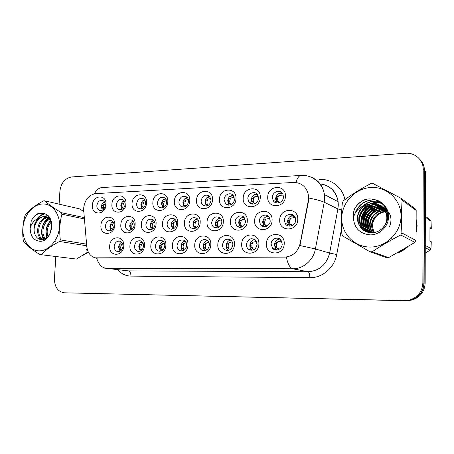 <?xml version="1.0" encoding="UTF-8"?>
<svg xmlns="http://www.w3.org/2000/svg" width="454" height="454" viewBox="0 0 454 454"><rect width="100%" height="100%" fill="white"/><g stroke="black" fill="none" stroke-linecap="round" stroke-linejoin="round"><path stroke-width="0.68" d="M123.772 245.915C123.505 256.975 108.688 257.032 109.664 246.125C109.868 235.251 124.634 234.877 123.772 245.915M114.204 246.403C114.204 249.042 115.225 250.744 117.274 251.522C120.435 251.868 122.342 250.12 122.994 246.278C123 243.73 122.03 242.044 120.089 241.222C116.854 240.751 114.89 242.476 114.204 246.403M187.967 244.984C187.82 256.589 171.499 256.652 172.424 245.211C172.503 233.804 188.768 233.396 187.967 244.984M177.049 245.506C177.049 248.015 178.042 249.751 180.011 250.704C183.694 251.465 185.936 249.683 186.73 245.37C186.73 242.992 185.828 241.301 184.018 240.291C180.238 239.309 177.911 241.046 177.049 245.506M210.809 244.649C210.707 256.453 193.835 256.521 194.743 244.882C194.777 233.288 211.587 232.868 210.809 244.649M199.391 245.188C199.391 247.6 200.333 249.32 202.212 250.353C206.122 251.363 208.517 249.592 209.402 245.047C209.407 242.794 208.562 241.125 206.876 240.047C202.859 238.753 200.362 240.467 199.391 245.188M234.44 244.303C234.389 256.311 216.927 256.379 217.818 244.547C217.795 232.76 235.189 232.323 234.44 244.303M222.488 244.859C222.483 247.118 223.345 248.803 225.065 249.916C229.236 251.295 231.829 249.558 232.84 244.706C232.851 242.64 232.113 241.034 230.621 239.888C226.336 238.14 223.623 239.791 222.488 244.859M165.869 245.302C165.682 256.72 149.882 256.782 150.83 245.523C150.955 234.304 166.692 233.906 165.869 245.302M155.421 245.813C155.427 248.389 156.443 250.12 158.463 251.005C161.953 251.59 164.059 249.814 164.796 245.682C164.796 243.225 163.854 241.522 161.97 240.586C158.395 239.82 156.21 241.568 155.421 245.813M144.486 245.614C144.253 256.851 128.959 256.913 129.918 245.83C130.088 234.78 145.331 234.4 144.486 245.614M134.486 246.113C134.486 248.73 135.513 250.449 137.556 251.278C140.871 251.726 142.874 249.961 143.56 245.983C143.566 243.475 142.601 241.778 140.678 240.898C137.284 240.302 135.218 242.039 134.486 246.113M258.894 243.951C258.894 256.164 240.819 256.238 241.687 244.201C241.613 232.21 259.609 231.756 258.894 243.951M246.386 244.513C246.374 246.545 247.095 248.145 248.559 249.325C253.031 251.278 255.874 249.621 257.1 244.36L255.335 239.916C250.761 237.459 247.782 238.991 246.386 244.513M284.215 243.582C284.272 256.011 265.556 256.084 266.402 243.838C266.265 231.642 284.902 231.171 284.215 243.582M271.117 244.161L272.684 248.423C275.788 252.066 282.292 249.087 282.212 244.002L281.094 240.297C278.228 235.938 271.021 238.77 271.117 244.161M114.783 225.048C114.499 235.938 99.948 236.239 100.924 225.479C101.146 214.77 115.651 214.169 114.783 225.048M105.43 225.803C105.407 228.237 106.315 229.872 108.154 230.7C111.372 231.228 113.341 229.508 114.067 225.536C114.09 223.181 113.233 221.569 111.491 220.706C108.211 220.054 106.191 221.751 105.43 225.803M135.11 224.418C134.866 235.484 119.85 235.791 120.815 224.861C121.002 213.987 135.962 213.363 135.11 224.418M125.349 225.19C125.332 227.59 126.229 229.23 128.045 230.11C131.416 230.768 133.493 229.037 134.259 224.917C134.282 222.608 133.436 220.99 131.728 220.077C128.289 219.276 126.161 220.984 125.349 225.19M200.18 222.403C200.055 234.02 183.507 234.355 184.42 222.891C184.477 211.485 200.963 210.798 200.18 222.403M189.04 223.243C189.017 225.405 189.806 227.017 191.406 228.073C195.368 229.389 197.848 227.681 198.852 222.942C198.875 220.911 198.165 219.356 196.73 218.278C192.689 216.706 190.124 218.357 189.04 223.243M156.102 223.771C155.892 235.007 140.394 235.325 141.342 224.225C141.483 213.176 156.931 212.54 156.102 223.771M145.904 224.56C145.887 226.909 146.761 228.549 148.537 229.491C152.084 230.309 154.275 228.572 155.103 224.282C155.12 222.034 154.303 220.423 152.652 219.452C149.031 218.465 146.784 220.167 145.904 224.56M177.775 223.101C177.61 234.519 161.601 234.849 162.532 223.572C162.634 212.341 178.587 211.683 177.775 223.101M167.123 223.913C167.1 226.183 167.946 227.817 169.654 228.816C173.394 229.849 175.721 228.112 176.623 223.623C176.64 221.467 175.868 219.872 174.302 218.845C170.483 217.608 168.088 219.299 167.123 223.913M272.099 220.179C272.128 232.397 253.797 232.777 254.649 220.718C254.541 208.721 272.797 207.966 272.099 220.179M259.336 221.092L260.624 224.991C263.53 228.878 270.278 225.933 270.204 220.757L269.222 217.284C266.526 212.858 259.251 215.695 259.336 221.092M247.299 220.945C247.271 232.959 229.565 233.322 230.439 221.467C230.394 209.674 248.026 208.942 247.299 220.945M235.104 221.83L236.874 226.24C241.324 228.521 244.235 226.949 245.603 221.512L244.138 217.415C241.182 213.947 235.064 216.967 235.104 221.83M223.34 221.688C223.26 233.498 206.15 233.85 207.047 222.193C207.052 210.594 224.094 209.89 223.34 221.688M211.689 222.551C211.666 224.56 212.37 226.12 213.806 227.233C218.005 228.947 220.684 227.284 221.836 222.239C221.858 220.383 221.246 218.896 219.986 217.778C215.712 215.741 212.943 217.33 211.689 222.551M297.784 219.384C297.869 231.824 278.881 232.21 279.709 219.94C279.545 207.733 298.448 206.95 297.784 219.384M284.42 220.321L285.135 223.362C287.569 228.424 295.792 225.831 295.673 219.98L295.231 217.528C293.193 211.825 284.283 214.18 284.42 220.321M260.278 197.359C260.284 209.373 242.328 210.037 243.185 198.165C243.111 186.367 260.988 185.334 260.278 197.359M247.844 198.585L248.968 202.234C251.709 206.23 258.553 203.284 258.491 198.086L257.605 194.783C255.029 190.351 247.771 193.217 247.844 198.585M235.984 198.506C235.938 210.321 218.584 210.962 219.464 199.283C219.441 187.684 236.721 186.685 235.984 198.506M224.1 199.698L225.604 203.789C228.498 207.035 234.417 203.982 234.389 199.215L233.118 195.385C230.314 191.77 224.066 194.789 224.1 199.698M212.5 199.612C212.404 211.235 195.629 211.853 196.531 200.367C196.559 188.955 213.272 187.99 212.5 199.612M201.139 200.77C201.105 202.603 201.707 204.056 202.944 205.14C207.12 207.086 209.833 205.475 211.087 200.305L209.504 196.134C205.276 193.915 202.484 195.458 201.139 200.77M189.795 200.685C189.653 212.114 173.422 212.716 174.342 201.417C174.415 190.186 190.589 189.256 189.795 200.685M178.927 201.809C178.893 203.784 179.574 205.299 180.959 206.349C184.92 207.892 187.451 206.23 188.552 201.36C188.586 199.499 187.973 198.035 186.719 196.979C182.701 195.209 180.102 196.82 178.927 201.809M167.827 201.724C167.639 212.971 151.931 213.55 152.867 202.433C152.987 191.378 168.638 190.476 167.827 201.724M157.424 202.813C157.39 204.896 158.123 206.439 159.621 207.444C163.378 208.687 165.755 207.001 166.743 202.382C166.777 200.396 166.102 198.892 164.728 197.87C160.909 196.44 158.474 198.092 157.424 202.813M146.551 202.728C146.33 213.794 131.115 214.356 132.069 203.415C132.227 192.53 147.391 191.656 146.551 202.728M136.597 203.789C136.563 205.951 137.335 207.512 138.907 208.465C142.477 209.481 144.718 207.779 145.626 203.369C145.66 201.292 144.945 199.766 143.475 198.79C139.843 197.621 137.551 199.283 136.597 203.789M125.951 203.704C125.69 214.6 110.946 215.139 111.911 204.362C112.115 193.648 126.808 192.802 125.951 203.704M116.417 204.731C116.383 206.956 117.177 208.522 118.8 209.425C122.205 210.259 124.328 208.556 125.168 204.323C125.202 202.178 124.453 200.645 122.926 199.715C119.464 198.744 117.297 200.418 116.417 204.731M105.986 204.646C105.691 215.372 91.402 215.9 92.378 205.287C92.616 194.732 106.86 193.915 105.986 204.646M96.855 205.651C96.816 207.915 97.627 209.476 99.278 210.338C102.53 211.025 104.551 209.328 105.339 205.253C105.373 203.057 104.607 201.514 103.035 200.634C99.738 199.828 97.678 201.502 96.855 205.651M285.435 196.168C285.492 208.397 266.901 209.084 267.735 197.008C267.599 185.005 286.111 183.938 285.435 196.168M272.417 197.439L273.104 200.396C275.459 205.356 283.54 202.683 283.432 196.923L282.961 194.408C280.89 188.943 272.298 191.463 272.417 197.439M120.038 251.227L118.613 247.141C118.829 244.837 119.828 243.196 121.621 242.215M182.922 250.807C181.628 249.7 180.998 248.19 181.032 246.289C181.305 243.543 182.599 241.744 184.914 240.881M205.265 250.642C203.869 249.518 203.188 247.963 203.21 245.983C203.506 243.077 204.913 241.222 207.433 240.427M228.345 250.455C226.858 249.32 226.115 247.725 226.132 245.671C226.455 242.589 227.987 240.688 230.728 239.967M161.295 250.96C160.097 249.865 159.519 248.406 159.564 246.579C159.814 243.991 161 242.243 163.128 241.329M140.337 251.102L138.765 246.863C138.998 244.422 140.087 242.725 142.045 241.778M252.208 250.256L251.993 250.103C250.546 248.94 249.825 247.351 249.836 245.347C250.194 242.073 251.862 240.126 254.842 239.508M276.883 250.035L275.913 249.223L274.358 245.012C274.755 241.528 276.577 239.536 279.823 239.042M111.06 230.507L109.879 226.728C110.101 224.407 111.117 222.761 112.933 221.785M130.979 230.053L129.674 226.137C129.912 223.674 131.024 221.972 133.005 221.03M194.618 228.561L192.922 224.253C193.234 221.308 194.67 219.452 197.229 218.68M151.528 229.582L150.092 225.53C150.353 222.914 151.562 221.16 153.719 220.264M172.73 229.083L171.164 224.9C171.447 222.125 172.764 220.321 175.119 219.481M264.722 226.796L263.944 226.041L262.662 222.176C263.093 218.629 264.96 216.643 268.263 216.212M240.58 227.42L238.634 222.891C239.02 219.566 240.728 217.614 243.758 217.046M217.228 228.004C215.979 226.892 215.372 225.417 215.4 223.584C215.746 220.457 217.313 218.55 220.094 217.869M289.686 226.132L288.245 224.446L287.53 221.439C288.023 217.648 290.066 215.622 293.659 215.372M252.923 204.124L252.367 203.511L251.255 199.896C251.715 196.315 253.599 194.329 256.919 193.937M229.287 205.123L227.698 200.974C228.107 197.615 229.838 195.668 232.885 195.129M206.411 206.076L204.919 202.019C205.282 198.863 206.865 196.957 209.669 196.298M184.262 206.984L182.866 203.029C183.195 200.061 184.647 198.199 187.224 197.45M162.804 207.853L161.516 204.005C161.817 201.213 163.145 199.402 165.511 198.574M142.011 208.681L140.831 204.947C141.103 202.319 142.323 200.566 144.497 199.675M121.848 209.47L120.781 205.866C121.031 203.392 122.149 201.689 124.135 200.753M102.298 210.23L101.333 206.757C101.565 204.431 102.587 202.779 104.409 201.809M277.349 203.063L276.299 201.712L275.618 198.784C276.14 194.953 278.206 192.933 281.821 192.729M83.718 210.446L83.689 208.051C84.836 199.641 88.87 194.828 95.788 193.603L293.517 182.457C301.138 182.536 306.041 186.395 308.215 194.045L308.272 200.696L300.19 243.401C297.949 251.868 292.779 256.442 284.681 257.117L95.215 257.849C90.352 256.357 87.537 252.577 86.776 246.505L83.718 210.446M82.322 255.716L87.469 252.804M360.811 225.763L360.754 227.596M396.983 253.196C400.854 251.908 404.327 249.893 407.408 247.158M416.454 231.75L417.124 225.757L416.505 219.832M64.372 292.813L405.74 300.747L410.881 300.117C419.002 297.37 423.338 291.723 423.9 283.171L424.24 170.443L423.23 169.382C423.457 160.041 414.888 152.402 405.49 153.282L71.562 176.964C64.928 178.246 61.046 182.985 59.905 191.179L59.094 204.152M308.618 195.526L308.572 200.833L299.946 245.563L315.405 248.957C313.47 260.17 303.238 269.001 292.751 268.774C289.924 267.991 287.791 264.092 286.355 257.083L96.6 258.076C98.603 264.166 101.668 267.559 105.793 268.252L103.194 267.991M378.324 200.952L372.008 204.72M371.321 205.27L368.313 208.148M366.662 210.14L362.076 218.981M361.452 221.285L360.868 224.991M55.814 256.584L54.435 278.671C54.497 286.82 57.703 291.525 64.054 292.796L404.588 300.599L409.763 299.963C417.935 297.194 422.299 291.502 422.867 282.893L423.23 169.382M408.668 300.576L412.289 299.963C420.319 297.217 424.609 291.616 425.16 283.154L425.477 171.76L424.479 170.715C424.422 166.209 422.844 162.401 419.74 159.28M419.99 294.175C422.697 290.895 424.081 287.132 424.144 282.876L424.479 170.715M274.732 201.071L275.822 202.773M278.796 202.382L278.098 201.4C277.229 199.385 277.525 197.479 278.972 195.668C277.224 196.366 276.304 197.399 276.214 198.767C276.231 200.123 277.088 201.326 278.796 202.382M283.251 195.265L282.172 195.055L278.972 195.668M282.496 193.552L281.52 193.291L278.001 193.977M286.701 223.907L288.148 225.888M290.742 225.065L290.027 224.06C289.13 221.995 289.425 220.054 290.906 218.243C289.153 218.976 288.228 220.037 288.137 221.433C288.159 222.806 289.022 224.015 290.742 225.065M295.304 217.727L294.101 217.54L290.906 218.243M294.226 215.917L290.429 216.252M277.559 248.61L277.496 248.537C275.918 246.312 275.998 244.065 277.74 241.795C275.981 242.549 275.05 243.622 274.959 245.007C274.971 246.38 275.833 247.583 277.559 248.61L278.932 249.428M281.565 241.068L277.74 241.795M275.686 250.001L274.5 248.871M39.402 250.858C49.197 250.875 58.77 239.525 59.485 226.762C60.342 213.993 52.204 203.375 42.455 203.994C32.716 204.425 23.71 215.576 22.938 227.897C22.019 240.211 29.589 251.028 39.402 250.858M76.471 259.052L39.901 254.552L76.471 259.052L87.372 252.356M86.652 245.762L59.508 241.46C51.711 245.614 45.638 249.972 41.274 254.535M59.508 241.46L60.314 239.894L86.515 244.133M84.382 218.976L61.909 214.186C59.735 222.432 59.202 231.001 60.314 239.894M61.909 214.186L61.296 212.676L84.268 217.636M83.752 211.524L79.439 208.863L44.764 200.833C48.51 204.334 54.02 208.278 61.296 212.676M44.764 200.833L43.391 200.906C35.735 205.043 29.851 209.47 25.747 214.186L24.981 215.707C22.706 223.708 22.144 232.022 23.285 240.643L23.852 242.135C27.433 245.989 32.784 250.126 39.901 254.552M51.841 226.132L50.309 233.027M54.911 241.017L55.672 241.273M51.092 221.081C46.155 225.95 44.912 231.319 47.352 237.187M51.347 221.978C47.318 226.461 46.206 231.313 48.011 236.523M49.594 218.68C41.904 221.132 39.197 234.814 45.014 238.832M50.048 219.146C43.102 221.972 40.525 234.128 45.553 238.543M47.659 217.29C37.103 217.585 33.919 237.521 42.852 239.252L43.544 239.394M49.304 217.483L48.743 217.506M48.158 217.574C38.102 218.533 35.253 237.334 43.692 239.349M50.615 219.821L46.45 216.779L43.805 216.388L38.919 218.005C34.373 222.091 32.949 227.21 34.635 233.362L34.725 233.623C35.991 237.368 38.232 239.371 41.45 239.627C52.829 240.467 55.814 216.019 44.1 213.652L38.641 213.272C35.526 214.611 33.08 217.08 31.309 220.684L30.151 227.97C30.333 236.165 33.624 240.609 40.02 241.295C52.63 241.812 56.432 215.741 44.1 213.652M49.73 218.113L47.539 217.001L44.901 216.609C37.96 216.467 32.308 226.472 34.635 233.362M49.185 217.313L48.232 217.262M30.151 227.97C31.632 223.192 34.555 219.872 38.919 218.005M50.939 220.633L49.123 223.067M46.654 235.552L47.102 237.414M48.72 217.954L45.037 222.051M42.449 235.076L43.953 239.269M47.352 215.383L45.298 216.496M45.133 216.609L40.883 221.03M38.176 234.57L40.168 239.44M44.838 213.902C42.143 214.589 39.787 216.127 37.778 218.516M40.451 213.005C36.678 213.999 33.63 216.564 31.309 220.684M51.835 225.445L50.065 233.526M50.757 220.162C46.206 225.564 44.855 231.421 46.711 237.743M48.374 217.71C42.006 222.358 39.668 233.033 43.47 239.275M44.441 213.76C41.405 214.492 38.806 216.291 36.638 219.151M83.434 255.029L87.418 252.577M386.91 211.768L385.911 211.774M385.565 211.797C379.028 212.676 374.822 216.269 372.955 222.585C372.195 226.098 372.706 229.372 374.493 232.414M370.458 247.055C386.388 247.05 401.041 232.493 401.018 216.183C401.234 199.874 386.916 186.509 371.151 187.474C355.386 188.206 341.896 202.439 341.737 218.022C341.357 233.611 354.512 247.299 370.458 247.055M388.624 257.634L386.553 257.645L369.965 251.771L372.201 251.754L388.624 257.634L414.967 242.374L416.051 240.535L416.176 210.469L415.121 208.709L400.973 198.273L402.113 200.186C401.353 210.65 401.279 221.58 401.898 232.981L416.051 240.535M414.967 242.374L400.723 234.985C390.355 240.314 380.849 245.903 372.201 251.754M400.723 234.985L401.898 232.981M369.965 251.771L342.901 236.086L341.856 234.196C341.13 223.237 341.3 212.722 342.373 202.643L343.474 200.708C351.549 194.607 360.646 188.909 370.765 183.626L372.978 183.512L400.973 198.273M385.435 211.502C378.636 212.137 374.175 215.678 372.059 222.125C371.145 225.786 371.707 229.247 373.756 232.516M384.861 210.412L383.778 210.395C376.831 210.974 372.274 214.549 370.106 221.132C369.068 225.377 369.925 229.253 372.666 232.749M385.009 210.679L384.237 210.673C377.308 211.246 372.762 214.816 370.595 221.382C369.601 225.422 370.351 229.156 372.836 232.584M384.22 209.407L381.91 209.266C374.902 209.856 370.305 213.471 368.109 220.122C366.98 224.94 368.132 229.162 371.571 232.783M384.39 209.652L382.381 209.549C375.39 210.134 370.799 213.743 368.614 220.377C367.502 225.048 368.58 229.185 371.837 232.783M383.516 208.471L380.009 208.119C372.938 208.715 368.29 212.37 366.077 219.083C364.863 224.543 366.361 229.094 370.572 232.743M383.698 208.698L380.486 208.409C373.432 209.005 368.801 212.648 366.588 219.344C365.391 224.634 366.798 229.105 370.81 232.76M382.739 207.609L378.069 206.945C370.929 207.552 366.242 211.246 364 218.028C362.723 224.242 364.641 229.117 369.766 232.658M382.943 207.819L378.557 207.24C371.434 207.847 366.758 211.53 364.522 218.295C363.257 224.299 365.061 229.094 369.936 232.681M381.905 206.814L376.082 205.747C368.881 206.366 364.148 210.1 361.883 216.955C360.567 224.214 363.109 229.44 369.511 232.618M382.12 207.007L376.582 206.054C369.397 206.666 364.675 210.389 362.417 217.228C361.106 224.174 363.455 229.298 369.465 232.613M380.997 206.088L374.062 204.527C366.787 205.157 362.008 208.931 359.721 215.854C357.309 224.072 364 233.186 372.706 232.59C378.142 232.238 382.274 229.576 385.106 224.594C390.434 215.224 382.677 202.552 371.991 203.279L364.658 205.378C361.106 207.654 358.825 210.826 357.809 214.884C357.031 218.419 357.463 221.756 359.103 224.889L359.284 225.224C361.838 229.957 365.828 232.476 371.253 232.777C379.34 233.044 386.956 225.996 387.71 217.665C387.79 208.358 383.454 202.371 374.703 199.698C371.798 198.812 368.83 198.676 365.81 199.3C360.879 201.043 357.139 204.209 354.608 208.795C353.439 211.814 353.036 214.895 353.394 218.039C354.409 228.43 360.141 234.043 370.6 234.883C379.374 234.775 387.529 227.363 388.505 218.465C389.577 209.566 383.267 201.116 374.703 199.698M381.229 206.264L374.567 204.833C367.314 205.463 362.547 209.226 360.266 216.132C358.019 223.748 363.711 232.403 371.633 232.783M386.785 221.756C389.458 212.92 381.882 202.961 372.513 203.591C365.192 204.232 360.374 208.04 358.07 215.014C357.202 218.414 357.542 221.705 359.103 224.889M386.933 210.684L386.439 210.588M386.138 210.542L385.191 210.435M386.995 210.889L386.609 210.821M386.297 210.781L385.344 210.69M386.575 209.947L385.73 209.703M385.44 209.635L384.532 209.453M386.74 210.14L385.917 209.918M385.622 209.856L384.703 209.691M386.496 209.515L386.031 209.305M385.769 209.192L384.958 208.885M384.68 208.789L383.812 208.545M386.536 209.606L386.24 209.481M385.979 209.373L385.157 209.084M384.873 208.993L383.999 208.766M386.456 209.425L385.151 208.63M384.901 208.499L384.124 208.131M383.857 208.017L383.028 207.705M386.445 209.402L385.378 208.789M385.123 208.664L384.549 208.25M384.067 208.204L383.227 207.909M386.729 210.106L383.227 207.438M382.654 207.347L382.177 206.933M389.424 226.892C392.71 218.726 390.718 212.302 383.454 207.603M383.199 207.478L382.393 207.12M387.517 213C386.11 209.958 384.022 207.705 381.258 206.224M387.273 211.865C385.792 209.413 383.868 207.591 381.496 206.394M372.83 230.882L373.347 232.55M383.369 211.723L385.253 211.133M386.87 210.497L386.422 210.565M386.184 210.611L385.389 210.775M385.1 210.843L381.598 212.16M353.394 218.039C354.75 211.99 358.507 207.767 364.658 205.378M386.768 211.524L385.775 211.496M416.176 210.469L402.113 200.186M385.264 207.12L383.017 207.296M382.506 207.37L379.51 208.136M378.239 208.636C372.569 211.224 368.96 215.605 367.405 221.779L367.263 228.112M367.513 229.327L368.103 231.251M368.234 231.585L368.444 232.096M368.472 232.153L368.608 232.454M384.487 205.985L381.15 206.15M381.088 206.156L377.756 206.956M376.497 207.433C370.697 210.032 366.997 214.481 365.402 220.78L365.288 227.341M365.538 228.527L366.123 230.411M366.253 230.728L366.457 231.211M366.474 231.262L366.792 231.932M383.579 204.873L375.957 205.753M374.72 206.212C368.784 208.817 364.993 213.335 363.359 219.764L363.268 226.552M363.523 227.709L364.108 229.542M364.227 229.855L364.744 231.001M382.495 203.767L374.079 204.538M372.91 204.97C366.826 207.58 362.95 212.166 361.276 218.726L361.214 225.74M361.469 226.869L362.281 229.242M381.122 202.632L372.076 203.33M371.054 203.698C367.19 205.225 364.051 207.824 361.651 211.496M360.561 213.482L359.148 217.665L359.114 224.917M379.169 201.383C373.069 200.6 367.791 202.104 363.342 205.895M375.537 199.908C366.287 199.754 359.699 203.863 355.76 212.228M367.859 198.988C362.122 200.322 357.707 203.591 354.608 208.795M385.168 206.979L382.801 207.149M382.347 207.217L378.704 208.204M377.217 208.857C371.957 211.541 368.603 215.809 367.155 221.654L366.906 227.21M367.144 228.68L367.78 230.938M367.927 231.324L368.177 231.937M368.217 232.022L368.393 232.403M384.379 205.844L380.934 206.002M380.889 206.008L376.951 207.013M375.486 207.637C370.084 210.333 366.639 214.674 365.147 220.655L364.92 226.455M365.164 227.891L365.799 230.099M365.941 230.473L366.185 231.058M366.219 231.131L366.548 231.841M383.454 204.737L375.163 205.798M373.716 206.4C368.171 209.107 364.636 213.516 363.104 219.634L362.888 225.678M363.143 227.079L363.779 229.236M363.915 229.605L364.466 230.842M382.342 203.63L373.33 204.561M371.911 205.14C366.219 207.853 362.587 212.341 361.015 218.595L360.822 224.883M361.083 226.251L361.929 228.907M380.923 202.484C377.688 201.962 374.533 202.234 371.463 203.301M370.061 203.857C364.227 206.581 360.499 211.138 358.881 217.528L358.717 224.077M378.852 201.213C372.439 200.43 366.968 202.132 362.44 206.32M374.777 199.715C365.01 199.879 358.393 204.521 354.92 213.658M416.5 229.872L416.823 225.769L416.539 221.7M378.653 201.111L372.569 204.635M371.928 205.134L369.181 207.631M367.763 209.198C365.005 212.512 363.075 216.229 361.969 220.343M361.537 222.227L361.106 225.519M361.061 226.223L361.038 227.948M392.046 239.326L391.399 237.272M369.755 225.933L370.004 230.433M370.152 231.177L370.498 232.499M385.764 207.983L384.572 208.244M384.215 208.335L383.749 208.471M383.562 208.528L381.542 209.283M380.662 209.691L376.15 212.773M372.938 216.518L370.532 221.631M425.245 253.145L430.017 250.171L430.994 248.52L431.277 241.738L429.932 240.949L429.955 227.505L431.3 228.419L431.045 221.342L430.08 219.742L425.353 216.252M431.3 228.419L429.955 228.538M430.017 250.171L425.262 247.708M425.267 245.461L430.994 248.52M431.045 221.342L425.347 217.177M398.629 252.282L405.774 248.145M250.835 202.938L251.658 203.999M254.393 203.437L254.075 203.052C252.85 200.98 253.02 198.903 254.592 196.832C252.844 197.518 251.925 198.54 251.828 199.885C251.839 201.213 252.691 202.399 254.393 203.437M258.281 196.304L254.592 196.832M257.821 196.224L257.208 194.488L253.44 195.288M227.715 204.521L228.237 205.106M230.797 204.453C229.31 202.393 229.383 200.231 231.024 197.961C229.276 198.636 228.356 199.635 228.26 200.963C228.26 202.268 229.111 203.432 230.797 204.453L231.109 204.578M234.162 197.342L231.024 197.961M233.288 195.595L229.713 196.554M207.977 205.441C206.553 203.409 206.632 201.281 208.221 199.051C206.479 199.715 205.56 200.702 205.458 202.002C205.458 203.29 206.298 204.436 207.977 205.441M210.866 198.415L208.221 199.051M210.026 196.724L206.769 197.774M185.828 206.315C184.528 204.317 184.642 202.246 186.157 200.106C184.415 200.764 183.495 201.729 183.393 203.012C183.376 204.249 184.182 205.356 185.799 206.337M188.342 199.499L186.157 200.106M187.559 197.859L184.574 198.954M252.997 248.883C251.425 246.687 251.493 244.456 253.201 242.181C251.442 242.924 250.512 243.98 250.415 245.342C250.421 246.692 251.283 247.873 252.997 248.883L254.246 249.496M256.453 241.414L253.201 242.181M251.249 250.302L250.642 249.796M228.81 240.739L230.882 240.087M229.253 249.15C227.755 246.987 227.834 244.791 229.48 242.561C227.726 243.293 226.796 244.326 226.694 245.665C226.694 246.999 227.55 248.156 229.253 249.15M232.227 241.795L229.48 242.561M205.611 241.278L207.603 240.569M206.298 249.405C204.862 247.282 204.947 245.12 206.542 242.924C204.788 243.645 203.863 244.661 203.755 245.977C203.75 247.288 204.601 248.429 206.298 249.405M208.834 242.209L206.542 242.924M183.2 241.8L185.096 241.046M184.08 249.649C182.712 247.561 182.797 245.438 184.347 243.276C182.599 243.985 181.668 244.984 181.56 246.284C181.555 247.572 182.394 248.696 184.08 249.649M186.219 242.64L184.347 243.276M262.457 225.57L263.479 226.711M265.834 225.746L265.607 225.479C264.239 223.334 264.381 221.183 266.027 219.038C264.268 219.759 263.343 220.803 263.252 222.171C263.263 223.521 264.126 224.713 265.834 225.746M269.812 218.419L266.027 219.038M269.25 218.346L268.62 216.564L265.295 217.211M238.969 226.841L239.564 227.431M241.761 226.398C240.234 224.276 240.308 222.074 241.976 219.804C240.223 220.513 239.298 221.541 239.201 222.886C239.207 224.214 240.064 225.388 241.761 226.398L242.538 226.762M245.2 219.117L241.976 219.804M244.053 217.324L241.023 218.136M218.493 227.034C217.029 224.94 217.108 222.778 218.726 220.548C216.972 221.246 216.047 222.256 215.951 223.578C215.951 224.889 216.796 226.035 218.493 227.034M221.444 219.849L218.726 220.548M220.372 218.141L217.579 219.032M195.975 227.647C194.579 225.587 194.664 223.459 196.23 221.263C194.482 221.955 193.557 222.948 193.455 224.248C193.449 225.536 194.289 226.665 195.975 227.647M198.489 220.604L196.23 221.263M197.496 218.959L194.908 219.901M164.325 207.086C163.207 205.129 163.361 203.137 164.785 201.128C163.048 201.775 162.129 202.728 162.021 203.988C161.999 205.146 162.736 206.201 164.234 207.155M166.556 200.577L164.785 201.128M165.835 198.988L163.094 200.101M143.504 207.813C142.556 205.895 142.749 203.999 144.083 202.115C142.352 202.756 141.432 203.693 141.325 204.936L143.339 207.943M145.467 201.65L144.083 202.115M144.798 200.089L142.289 201.201M123.323 208.488C122.546 206.627 122.773 204.822 124.01 203.074C122.285 203.704 121.366 204.635 121.258 205.855L123.091 208.704M125.037 202.705L124.01 203.074M124.424 201.173L122.132 202.268M103.762 209.118C103.143 207.325 103.404 205.617 104.545 204.005C102.825 204.629 101.912 205.543 101.798 206.746L103.45 209.436M104.681 202.229L102.593 203.301M174.183 228.237C172.843 226.211 172.934 224.117 174.455 221.961C172.707 222.636 171.788 223.618 171.68 224.895C171.674 226.16 172.503 227.278 174.183 228.237M176.294 221.365L174.455 221.961M175.38 219.764L172.985 220.729M152.998 228.72C151.795 226.722 151.92 224.696 153.361 222.63C151.625 223.3 150.7 224.265 150.592 225.524C150.569 226.733 151.358 227.806 152.958 228.748M154.814 222.125L153.361 222.63M153.98 220.559L151.767 221.535M132.42 229.088C131.41 227.136 131.581 225.201 132.926 223.283C131.189 223.941 130.27 224.895 130.162 226.132C130.128 227.255 130.843 228.277 132.307 229.191M134.015 222.874L132.926 223.283M133.255 221.336L131.217 222.307M112.478 229.423C111.65 227.528 111.866 225.695 113.114 223.913C111.383 224.565 110.464 225.502 110.35 226.722L112.291 229.616M113.171 222.102L111.304 223.056M161.528 242.294L163.321 241.511M162.572 249.893C161.261 247.833 161.357 245.745 162.861 243.616C161.113 244.314 160.183 245.302 160.075 246.573C160.063 247.844 160.892 248.945 162.572 249.893M164.348 243.072L162.861 243.616M140.558 242.765L142.238 241.976M141.744 250.12C140.49 248.1 140.587 246.04 142.045 243.946C140.303 244.632 139.378 245.603 139.264 246.863C139.247 248.105 140.07 249.195 141.744 250.12M143.175 243.503L142.045 243.946M120.253 243.219L121.814 242.43M121.422 250.16C120.361 248.179 120.514 246.216 121.871 244.263C120.134 244.944 119.209 245.898 119.096 247.135C119.062 248.298 119.811 249.331 121.349 250.233M122.665 243.94L121.871 244.263M308.272 200.696L308.572 200.833M300.19 243.401L300.503 243.492M97.406 258.099L97.729 258.139M319.139 179.426C331.114 178.536 342.554 187.292 344.904 199.647M308.816 198.006C316.364 199.561 321.5 200.969 324.213 202.223L337.901 208.931L338.304 205.026L338.116 201.718C336.108 191.378 330.132 185.442 320.189 183.915M83.695 210.889C82.781 210.168 82.77 209.379 83.667 208.511M309.208 176.481C317.76 179.165 322.845 185.204 324.457 194.59L324.644 198.086L324.213 202.223L315.405 248.957L329.621 253.065L337.901 208.931L341.754 209.986M295.968 182.525C297.274 177.928 298.993 175.567 301.133 175.437C312.011 174.569 322.669 183.144 324.457 194.59L338.116 201.718C336.726 193.041 332.078 187.371 324.173 184.704M309.849 277.683C309.81 274.284 309.214 272.298 308.056 271.736L292.751 268.774L105.793 268.252L128.334 270.879L308.056 271.736C319.338 270.919 326.528 264.699 329.621 253.065L336.732 254.518C334.462 267.707 322.3 278.03 309.849 277.683L130.928 276.111C125.707 275.964 121.292 273.824 117.677 269.682M87.049 250.443C86.135 249.904 86.147 249.286 87.089 248.582M300.9 175.448L102.269 187.542C99.063 187.735 96.452 189.817 94.426 193.779M341.567 228.685L336.732 254.518M64.519 292.819L67.294 292.983M404.588 300.599L405.74 300.747M422.867 282.893L423.9 283.171M125.815 270.629L128.334 270.879C130.043 271.378 130.911 273.121 130.928 276.111M320.411 184.216L320.325 184.682M425.16 283.154L424.144 282.876M275.618 198.812L276.214 198.767M282.172 195.055L281.52 193.291M291.933 225.666L291.621 224.622M287.53 221.461L288.137 221.433M294.101 217.54L293.432 215.729M274.959 245.007L274.358 245.029M280.964 241.012L280.447 239.553M279.045 249.365L278.858 248.883M251.255 199.925L251.828 199.885M227.698 201.003L228.26 200.963M204.913 202.047L205.458 202.002M182.866 203.057L183.393 203.012M250.415 245.342L249.836 245.364M226.694 245.665L226.132 245.688M203.755 245.977L203.21 246.006M181.56 246.284L181.032 246.306M262.662 222.199L263.252 222.171M238.634 222.914L239.201 222.886M215.4 223.606L215.951 223.578M192.922 224.276L193.455 224.248M161.516 204.033L162.021 203.988M140.831 204.975L141.325 204.936M120.775 205.895L121.258 205.855M101.333 206.786L101.798 206.746M171.164 224.923L171.68 224.895M150.087 225.553L150.592 225.524M129.674 226.16L130.162 226.132M109.879 226.75L110.35 226.722M160.075 246.573L159.564 246.601M139.264 246.863L138.765 246.885M119.096 247.135L118.613 247.158M118.159 251.658L117.274 251.522M181.702 251.017L180.011 250.704M204.391 250.784L202.212 250.353M227.942 250.523L225.065 249.916M159.808 251.238L158.463 251.005M138.64 251.454L137.556 251.278M251.993 250.103L248.559 249.325M275.913 249.223L272.684 248.423M109.221 230.91L108.154 230.7M129.328 230.382L128.045 230.11M193.813 228.674L191.406 228.073M150.098 229.832L148.537 229.491M171.578 229.264L169.654 228.816M263.944 226.041L260.624 224.991M240.393 227.255L236.874 226.24M216.876 228.056L213.806 227.233M288.245 224.446L285.135 223.362M252.367 203.511L248.968 202.234M229.191 205.032L225.604 203.789M206.014 206.122L202.944 205.14M183.444 207.092L180.959 206.349M161.652 208.017L159.621 207.444M140.587 208.914L138.907 208.465M120.208 209.776L118.8 209.425M100.465 210.616L99.278 210.338M276.299 201.712L273.104 200.396M97.003 258.093L97.326 258.133M409.763 299.963L410.881 300.117M412.289 299.963L411.682 299.878M279.539 249.059L277.496 248.537M43.612 239.371L42.852 239.252M47.539 217.001L46.45 216.779M372.955 222.585L372.059 222.125M370.595 221.382L370.106 221.132M368.614 220.377L368.109 220.122M366.588 219.344L366.077 219.083M364.522 218.295L364 218.034M362.417 217.228L361.883 216.955M360.266 216.132L359.721 215.854M255.222 203.488L254.075 203.057M267.23 226.001L265.607 225.479"/></g></svg>
